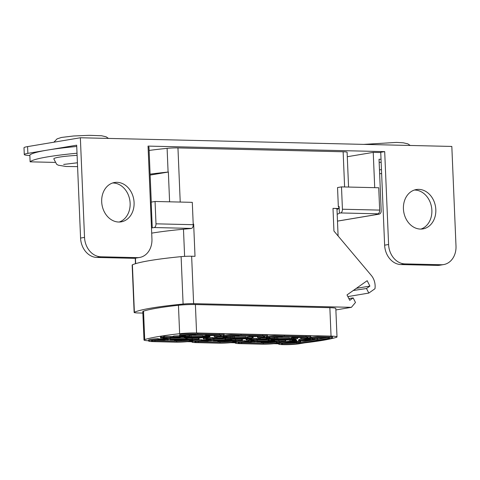 <?xml version="1.0" encoding="UTF-8"?>
<svg xmlns="http://www.w3.org/2000/svg" width="480" height="480" viewBox="0 0 480 480"><rect width="100%" height="100%" fill="white"/><g stroke="black" fill="none" stroke-linecap="round" stroke-linejoin="round"><path stroke-width="0.72" d="M336.984 209.424A104.778 9.468 177.6 0 0 338.85 208.518L338.772 206.652M339.402 213.144L340.59 212.946A3.396 1.986 -88.7 0 0 342.432 209.232L379.668 210.102L378.732 187.758L341.49 186.888L337.536 187.548L338.334 206.64L338.916 206.652A104.778 9.468 177.6 0 0 339.126 206.508L339.402 213.144A104.778 9.468 -2.4 0 1 337.188 214.29M193.662 224.07A9.528 0.864 -2.4 0 0 193.206 224.058L193.662 224.07L195.012 256.314L191.64 256.236L193.626 303.648A9.528 0.864 177.6 0 0 183.102 304.056A107.694 9.732 177.6 0 0 134.382 312.228A9.528 0.864 177.6 0 0 134.142 312.432A9.528 0.864 177.6 0 0 138.114 312.96L142.866 313.074M151.698 233.142A104.778 9.468 -2.4 0 1 190.206 228.606L191.394 228.408A3.396 1.986 91.3 0 0 193.23 224.694L192.294 202.344L155.058 201.474L155.994 223.824L193.23 224.694M24.282 154.536L24 147.774A19.122 1.728 -2.4 0 1 27.582 146.61L27.864 153.372A19.122 1.728 177.6 0 0 24.282 154.536A19.122 1.728 177.6 0 0 29.856 155.52M27.864 153.372L47.298 150.114A95.37 8.616 177.6 0 0 29.838 155.07L30.12 161.832L54.918 162.408M77.016 153.228A95.37 8.616 177.6 0 0 30.12 161.832M76.734 146.466A95.37 8.616 177.6 0 0 47.298 150.114L76.68 145.188L80.574 238.062L84.534 237.396L80.358 137.76L27.582 146.61M150.096 174.144A118.182 10.68 177.6 0 1 168.096 172.056L167.106 148.344A118.182 10.68 177.6 0 0 149.106 150.432M151.272 202.11L148.968 147.126L148.092 147.108M139.584 257.472L135.624 258.132A19.122 15.432 -99.5 0 1 133.26 258.3L137.214 257.64A19.122 15.432 80.5 0 0 139.584 257.472A19.122 15.432 80.5 0 0 151.944 238.974L148.05 146.1L384.696 151.626L380.736 152.292L384.63 245.166A19.122 15.432 -99.5 0 0 400.95 264.558L437.316 265.41A19.122 15.432 -99.5 0 0 439.68 265.242L443.64 264.576A19.122 15.432 80.5 0 0 456 246.078L451.824 146.442L80.358 137.76M380.748 152.544L373.236 152.37L374.712 187.662M347.292 156.72L373.236 152.37M344.61 186.96L343.134 151.77A9.528 0.864 -2.4 0 1 347.106 152.304L348.564 187.05M343.134 151.77L177.954 147.912L180.222 202.062M167.106 148.344A9.528 0.864 -2.4 0 1 177.954 147.912M168.096 172.056A9.528 0.864 -2.4 0 1 168.354 172.026L169.602 201.816M193.626 303.648L351.396 307.338L355.476 302.478L353.16 297.912L349.746 300.318L347.01 294.918L367.164 280.704L369.9 286.104L366.486 288.51L368.808 293.076L374.964 288.738A14.298 11.538 -99.5 0 0 371.304 275.424L333.942 231.042L332.994 208.38L338.85 208.518M379.668 210.102A3.396 1.986 91.3 0 1 377.832 213.816L375.924 214.134L378.582 214.2A3.396 2.742 80.5 0 0 379.002 214.17A3.396 2.742 80.5 0 0 381.198 210.882L379.032 159.258L381.03 159.306M379.164 162.402A28.656 2.586 -2.4 0 1 381.156 162.294M338.334 206.64L339.126 206.508M341.49 186.888L342.432 209.232M84.534 237.396A19.122 15.432 80.5 0 0 100.854 256.788L137.214 257.64M384.696 151.626L388.59 244.506A19.122 15.432 80.5 0 0 404.91 263.898L441.276 264.744A19.122 15.432 80.5 0 0 443.64 264.576M118.722 222.03A19.95 16.098 -99.5 0 1 101.802 203.322A19.95 16.098 -99.5 0 1 114.588 182.496A19.95 16.098 -99.5 0 1 117.054 182.322A19.95 16.098 -99.5 0 1 133.974 201.03A19.95 16.098 -99.5 0 1 121.188 221.85A19.95 16.098 -99.5 0 1 118.722 222.03M420.456 229.08A19.95 16.098 -99.5 0 1 403.536 210.372A19.95 16.098 -99.5 0 1 416.322 189.552A19.95 16.098 -99.5 0 1 418.794 189.372A19.95 16.098 -99.5 0 1 435.708 208.08A19.95 16.098 -99.5 0 1 422.922 228.906A19.95 16.098 -99.5 0 1 420.456 229.08M133.26 258.3L96.894 257.454A19.122 15.432 -99.5 0 1 80.574 238.062M112.632 182.982A19.95 16.098 -99.5 0 1 113.1 182.988A19.95 16.098 -99.5 0 1 129.852 200.46A19.95 16.098 -99.5 0 1 119.184 222.03M414.372 190.038A19.95 16.098 -99.5 0 1 414.834 190.038A19.95 16.098 -99.5 0 1 431.592 207.51A19.95 16.098 -99.5 0 1 420.918 229.086M77.58 166.62L66.12 166.494L58.26 165.198L56.616 164.244L53.814 158.886A28.656 2.586 -2.4 0 1 59.184 157.146A28.656 2.586 -2.4 0 1 77.106 155.364M155.058 201.474L151.17 202.128L152.25 227.856L154.158 227.538A3.396 1.986 -88.7 0 0 155.994 223.824M151.476 227.838L152.25 227.856M168.354 172.026L150.138 175.08M332.994 208.38A9.528 0.864 -2.4 0 1 336.966 208.908L338.1 235.98M368.808 293.076L347.856 296.592M366.486 288.51L353.25 290.52M369.9 286.104L356.358 288.33M353.16 297.912L348.858 298.56M351.396 307.338L335.874 309.942M304.686 342.852A101.028 9.126 177.6 0 0 336.276 337.374A14.298 1.29 177.6 0 0 337.008 336.93A14.298 1.29 177.6 0 0 331.05 336.132L196.578 332.988A14.298 1.29 177.6 0 0 179.64 333.714L178.446 305.262A101.028 9.126 177.6 0 0 143.532 311.118A14.298 1.29 -2.4 0 0 142.8 311.562L143.994 340.014A14.298 1.29 177.6 0 0 148.572 340.764M331.05 336.132L329.856 307.686A14.298 1.29 -2.4 0 1 335.814 308.484L337.008 336.93M329.856 307.686L195.39 304.542A14.298 1.29 -2.4 0 0 178.446 305.262M134.142 312.432L132.156 265.014A9.528 0.864 -2.4 0 1 132.396 264.81A107.694 9.732 177.6 0 1 181.116 256.638A9.528 0.864 -2.4 0 1 191.64 256.236M179.64 333.714A101.028 9.126 177.6 0 0 144.72 339.57A14.298 1.29 177.6 0 0 143.994 340.014M187.272 341.682L191.898 341.79M230.598 342.696L235.224 342.804M273.924 343.71L278.55 343.818M166.146 339.63A7.146 0.648 -2.4 0 1 165.768 339.696A7.146 0.648 -2.4 0 1 154.188 340.182M158.58 338.982A7.146 0.648 -2.4 0 1 163.182 338.85M187.422 340.206A7.146 0.648 -2.4 0 1 179.448 340.776A7.146 0.648 -2.4 0 1 174.486 340.368A7.146 0.648 -2.4 0 1 175.824 339.93A7.146 0.648 -2.4 0 1 175.866 339.924M170.01 339.258L170.028 339.786L181.638 340.062L183.3 339.78L183.282 339.354A7.146 0.648 -2.4 0 1 183.492 339.366L183.522 340.11L189.714 340.26L192.264 339.804L187.908 339.576L183.522 340.11M208.992 340.728A7.146 0.648 -2.4 0 1 197.514 341.196M201.906 339.996A7.146 0.648 -2.4 0 1 206.112 339.864M230.61 341.238A7.146 0.648 -2.4 0 1 222.66 341.79A7.146 0.648 -2.4 0 1 217.812 341.376A7.146 0.648 -2.4 0 1 219.15 340.944A7.146 0.648 -2.4 0 1 219.192 340.938M213.342 340.434L213.354 340.8L224.964 341.07L226.626 340.794L226.608 340.368A7.146 0.648 -2.4 0 1 226.68 340.38L226.71 341.148L232.902 341.292L235.56 340.77L231.054 340.596L226.71 341.148M252.456 341.718A7.146 0.648 -2.4 0 1 252.42 341.724A7.146 0.648 -2.4 0 1 240.84 342.204M245.232 341.01A7.146 0.648 -2.4 0 1 248.526 340.884M274.122 342.222A7.146 0.648 -2.4 0 1 274.086 342.228A7.146 0.648 -2.4 0 1 266.106 342.798A7.146 0.648 -2.4 0 1 261.138 342.39A7.146 0.648 -2.4 0 1 262.476 341.958A7.146 0.648 -2.4 0 1 262.518 341.952M269.934 341.394A7.146 0.648 -2.4 0 1 270.192 341.388L270.222 342.132L276.966 342.18L274.068 342.114L276.474 341.712L271.566 342.054L273.552 341.574L270.222 342.132M295.644 342.75A7.146 0.648 -2.4 0 1 284.064 343.212M291.894 341.898A7.146 0.648 -2.4 0 1 292.764 341.886M181.35 337.08A7.146 0.648 -2.4 0 1 181.314 337.092A7.146 0.648 -2.4 0 1 169.086 337.506M170.406 336.714A7.146 0.648 -2.4 0 1 173.67 336.408M202.98 337.596A7.146 0.648 -2.4 0 1 202.974 337.596A7.146 0.648 -2.4 0 1 195.426 338.16A7.146 0.648 -2.4 0 1 190.092 337.836M190.08 337.674A7.146 0.648 -2.4 0 1 191.37 337.326A7.146 0.648 -2.4 0 1 191.406 337.32M224.676 338.094A7.146 0.648 -2.4 0 1 224.64 338.1A7.146 0.648 -2.4 0 1 212.424 338.52M212.778 337.878A7.146 0.648 -2.4 0 1 213.036 337.83A7.146 0.648 -2.4 0 1 216.996 337.416M246.306 338.61A7.146 0.648 -2.4 0 1 246.3 338.61A7.146 0.648 -2.4 0 1 234.09 339.024M268.002 339.108A7.146 0.648 -2.4 0 1 267.966 339.114A7.146 0.648 -2.4 0 1 260.982 339.666A7.146 0.648 -2.4 0 1 255.318 339.45M256.662 338.796A7.146 0.648 -2.4 0 1 260.322 338.43M289.632 339.618A7.146 0.648 -2.4 0 1 289.626 339.624A7.146 0.648 -2.4 0 1 277.416 340.038M312.45 339.558A7.146 0.648 -2.4 0 1 312.63 339.69A7.146 0.648 -2.4 0 1 311.292 340.128A7.146 0.648 -2.4 0 1 303.312 340.698A7.146 0.648 -2.4 0 1 298.344 340.29A7.146 0.648 -2.4 0 1 299.01 339.99M307.44 339.288A7.146 0.648 -2.4 0 1 309.54 339.294M196.896 334.476A7.146 0.648 -2.4 0 1 196.854 334.482A7.146 0.648 -2.4 0 1 185.28 334.968M218.526 334.986A7.146 0.648 -2.4 0 1 218.52 334.986A7.146 0.648 -2.4 0 1 210.54 335.562A7.146 0.648 -2.4 0 1 205.572 335.154A7.146 0.648 -2.4 0 1 206.916 334.716A7.146 0.648 -2.4 0 1 206.952 334.71M240.222 335.49A7.146 0.648 -2.4 0 1 240.18 335.496A7.146 0.648 -2.4 0 1 228.606 335.982M261.852 336A7.146 0.648 -2.4 0 1 261.846 336A7.146 0.648 -2.4 0 1 253.866 336.57A7.146 0.648 -2.4 0 1 248.898 336.168A7.146 0.648 -2.4 0 1 250.242 335.73A7.146 0.648 -2.4 0 1 250.278 335.724M283.548 336.504A7.146 0.648 -2.4 0 1 283.506 336.51A7.146 0.648 -2.4 0 1 271.932 336.99M305.178 337.014A7.146 0.648 -2.4 0 1 305.172 337.014A7.146 0.648 -2.4 0 1 297.192 337.584A7.146 0.648 -2.4 0 1 292.23 337.176A7.146 0.648 -2.4 0 1 293.568 336.744A7.146 0.648 -2.4 0 1 293.604 336.738M326.838 337.518A7.146 0.648 -2.4 0 1 326.832 337.518A7.146 0.648 -2.4 0 1 315.258 338.004M233.436 341.202L233.454 341.55A8.58 0.774 -2.4 0 1 233.568 341.67A8.58 0.774 -2.4 0 1 228.924 342.552A8.58 0.774 -2.4 0 1 219.996 342.864L198.336 342.36A8.58 0.774 -2.4 0 1 194.76 341.88A8.58 0.774 -2.4 0 1 201.942 340.812L201.9 339.864L201.438 339.63A11.436 1.032 177.6 0 0 193.098 340.53L193.056 339.588A11.436 1.032 177.6 0 0 193.044 339.546M153.21 340.32A8.58 0.774 177.6 0 0 154.968 340.398L176.634 340.902A8.58 0.774 177.6 0 0 188.586 340.23M158.616 339.804L158.574 338.85L158.112 338.616A11.436 1.032 177.6 0 0 148.542 340.038L148.578 340.986A11.436 1.032 177.6 0 0 153.342 341.628L175.008 342.132A11.436 1.032 177.6 0 0 186.906 341.718A11.436 1.032 177.6 0 0 193.098 340.536A11.436 1.032 177.6 0 0 192.942 340.38L190.128 340.536A8.58 0.774 -2.4 0 1 190.236 340.656A8.58 0.774 -2.4 0 1 185.598 341.544A8.58 0.774 -2.4 0 1 176.67 341.856L155.01 341.346A8.58 0.774 -2.4 0 1 151.434 340.866A8.58 0.774 -2.4 0 1 158.616 339.804L158.154 339.564A11.436 1.032 177.6 0 0 148.578 340.986M231.768 341.268A8.58 0.774 177.6 0 1 219.96 341.916L198.294 341.412L198.336 342.36M196.536 341.334A8.58 0.774 177.6 0 0 198.294 341.412M276.762 342.216L276.78 342.564A8.58 0.774 -2.4 0 1 276.894 342.684A8.58 0.774 -2.4 0 1 272.25 343.566A8.58 0.774 -2.4 0 1 263.322 343.878L241.662 343.374A8.58 0.774 -2.4 0 1 238.086 342.894A8.58 0.774 -2.4 0 1 245.268 341.826L245.226 340.878L244.764 340.644A11.436 1.032 177.6 0 0 236.424 341.544L236.382 340.602A11.436 1.032 177.6 0 0 236.37 340.56M179.544 335.82A11.436 1.032 177.6 0 0 173.658 336.012L173.694 336.96L174.156 337.194A8.58 0.774 -2.4 0 1 180.546 337.062L202.206 337.572A8.58 0.774 -2.4 0 1 205.668 337.932L208.488 337.77A11.436 1.032 177.6 0 0 203.874 337.29L182.214 336.786A11.436 1.032 177.6 0 0 173.694 336.96M199.068 339.354L199.026 338.406L198.564 338.166L198.606 339.114A8.58 0.774 -2.4 0 1 192.216 339.246L170.556 338.742A8.58 0.774 -2.4 0 1 167.094 338.382L164.274 338.538A11.436 1.032 177.6 0 0 168.888 339.018L190.548 339.528A11.436 1.032 177.6 0 0 199.068 339.354L198.606 339.114M189.438 338.232L192.174 338.298A8.58 0.774 177.6 0 0 198.564 338.166M185.688 338.148L170.514 337.794L170.556 338.742M167.274 337.512A8.58 0.774 177.6 0 0 170.514 337.794M242.394 340.362L242.352 339.414L241.89 339.18L241.932 340.128A8.58 0.774 -2.4 0 1 235.542 340.26L213.882 339.75A8.58 0.774 -2.4 0 1 210.42 339.39L207.6 339.552A11.436 1.032 177.6 0 0 212.214 340.032L233.88 340.536A11.436 1.032 177.6 0 0 242.394 340.362L241.932 340.128M232.764 339.246L235.5 339.312A8.58 0.774 177.6 0 0 241.89 339.18M224.934 339.066L213.84 338.802L213.882 339.75M211.056 338.616A8.58 0.774 177.6 0 0 213.84 338.802M222.87 336.828A11.436 1.032 177.6 0 0 216.984 337.02L217.02 337.974L217.482 338.208A8.58 0.774 -2.4 0 1 223.872 338.076L245.532 338.586A8.58 0.774 -2.4 0 1 248.994 338.946L251.814 338.784A11.436 1.032 177.6 0 0 247.2 338.304L225.54 337.8A11.436 1.032 177.6 0 0 217.02 337.974M232.764 337.02L231.108 336.978M164.262 338.304L163.164 338.436L163.2 339.384L167.91 339.774L167.256 339.582L169.104 339.27L171.612 339.156L163.2 339.384M306.162 337.068A8.58 0.774 177.6 0 1 300.762 337.584L300.798 338.532L301.26 338.772A11.436 1.032 177.6 0 0 310.836 337.35L310.794 336.402A11.436 1.032 177.6 0 0 306.03 335.76L284.37 335.256A11.436 1.032 177.6 0 0 267.51 336.33L267.468 335.388A11.436 1.032 177.6 0 0 262.704 334.746L241.044 334.242A11.436 1.032 177.6 0 0 224.184 335.316L224.142 334.374A11.436 1.032 177.6 0 0 219.378 333.738L197.712 333.228A11.436 1.032 177.6 0 0 185.814 333.648A11.436 1.032 177.6 0 0 179.628 334.824L179.664 335.772A11.436 1.032 177.6 0 0 179.82 335.934L182.634 335.772A8.58 0.774 -2.4 0 1 182.526 335.652A8.58 0.774 -2.4 0 1 187.164 334.77A8.58 0.774 -2.4 0 1 196.092 334.458L217.752 334.962A8.58 0.774 -2.4 0 1 221.328 335.442A8.58 0.774 -2.4 0 1 214.146 336.51L214.608 336.744A11.436 1.032 177.6 0 0 224.184 335.322A11.436 1.032 177.6 0 0 219.42 334.686L197.754 334.176A11.436 1.032 177.6 0 0 185.856 334.596A11.436 1.032 177.6 0 0 179.664 335.772M214.146 336.51L214.11 335.562A8.58 0.774 177.6 0 0 219.51 335.046M225.954 336.54L225.96 336.786A8.58 0.774 -2.4 0 1 225.852 336.666A8.58 0.774 -2.4 0 1 230.49 335.784A8.58 0.774 -2.4 0 1 239.418 335.472L261.078 335.976A8.58 0.774 -2.4 0 1 264.654 336.456A8.58 0.774 -2.4 0 1 257.472 337.524L257.436 336.576A8.58 0.774 177.6 0 0 262.836 336.054M202.734 336.522L202.692 335.574L191.088 335.304L189.42 335.58L189.462 336.528L202.734 336.522L189.462 336.528M246.06 337.536L246.018 336.588L234.414 336.312L232.746 336.594L232.788 337.542L246.06 337.536L232.788 337.542M239.862 342.342A8.58 0.774 177.6 0 0 241.62 342.426L241.662 343.374M289.89 340.836L280.662 342.384A11.436 1.032 177.6 0 0 279.75 342.558L279.708 341.616A11.436 1.032 177.6 0 0 279.696 341.568M277.698 341.562L276.942 341.604M241.62 342.426L263.286 342.93A8.58 0.774 177.6 0 0 275.28 342.246M285.72 341.376L285.678 340.428L285.216 340.194L285.258 341.142A8.58 0.774 -2.4 0 1 278.868 341.274L257.208 340.764A8.58 0.774 -2.4 0 1 253.746 340.404L250.926 340.566A11.436 1.032 177.6 0 0 255.54 341.046L277.206 341.55A11.436 1.032 177.6 0 0 285.72 341.376L285.258 341.142M274.824 340.23L278.826 340.326A8.58 0.774 177.6 0 0 285.216 340.194M268.074 340.074L257.166 339.816L257.208 340.764M254.832 339.684A8.58 0.774 177.6 0 0 257.166 339.816M276.09 338.034L274.53 337.998M266.106 337.842A11.436 1.032 177.6 0 0 260.31 338.034L260.346 338.982L260.808 339.222A8.58 0.774 -2.4 0 1 267.198 339.09L288.864 339.594A8.58 0.774 -2.4 0 1 292.32 339.954L295.14 339.798A11.436 1.032 177.6 0 0 290.526 339.318L268.866 338.808A11.436 1.032 177.6 0 0 260.346 338.982M289.386 338.55L289.344 337.596L277.74 337.326L276.072 337.608L276.114 338.556L289.386 338.55L276.114 338.556M293.46 340.986L280.698 343.332A11.436 1.032 177.6 0 0 278.556 344.028A11.436 1.032 177.6 0 0 286.506 344.676A11.436 1.032 177.6 0 0 299.268 343.764L330.354 338.55A11.436 1.032 177.6 0 0 332.496 337.854L332.46 336.906A11.436 1.032 177.6 0 0 324.51 336.258A11.436 1.032 177.6 0 0 311.748 337.17L310.836 337.32M302.748 338.676L298.98 339.312L299.022 340.26L301.338 340.314L314.106 338.172A8.58 0.774 -2.4 0 1 323.682 337.488A8.58 0.774 -2.4 0 1 329.64 337.974A8.58 0.774 -2.4 0 1 328.032 338.496L296.946 343.71A8.58 0.774 -2.4 0 1 287.376 344.394A8.58 0.774 -2.4 0 1 281.412 343.908A8.58 0.774 -2.4 0 1 283.02 343.386L295.788 341.244L293.466 341.19M327.828 337.578L317.772 339.264M316.098 339.54L300.684 342.126M297.012 342.744L296.946 343.71M283.188 343.356A8.58 0.774 177.6 0 0 296.91 342.762M207.588 339.27L206.1 339.588L206.292 340.608L210.642 340.71L214.032 340.242L207.756 340.59L209.532 340.068L206.136 340.536M250.914 340.272L248.52 340.674L248.562 341.622L254.748 341.766L258.078 341.208L251.616 341.592L249.906 341.55L251.892 341.064L248.562 341.622M292.758 341.754L292.944 342.636L298.824 342.63L300.684 342.27L300.648 341.322L296.904 341.37M293.97 342.444L296.934 342.09L296.898 341.142L295.788 341.166M170.436 337.428L170.394 336.48L164.208 336.336L163.65 336.426L163.692 337.38L166.194 337.434L160.548 337.902L166.734 338.052L164.394 337.89L166.986 337.452L170.436 337.428L163.692 337.38M163.674 336.906L160.506 336.954L160.548 337.902M210.018 338.652L212.802 338.454L212.766 337.506L208.482 337.662M205.5 337.866L203.244 337.92L203.286 338.868L210.03 338.922M232.008 338.268L224.91 338.424L224.946 339.372L231.138 339.522L234.468 338.958L224.946 339.372M254.826 339.438L251.256 339.354L256.686 339.372L256.644 338.424L251.796 338.31M248.748 338.856L246.018 339.024L246.054 339.972L252.246 340.116L247.926 339.912L254.838 339.684M271.206 339.252L268.05 339.468L268.086 340.416L274.278 340.566L269.436 340.344L277.98 339.942L271.788 339.798L276.504 340.014L268.086 340.416M291.198 339.726L289.848 339.954L289.89 340.902L296.634 340.956L293.868 340.89L295.866 340.53L294.762 340.362L289.89 340.902M296.634 340.956L296.592 340.002L295.842 339.99M295.866 340.53L295.8 339.51L295.122 339.42M186.306 336.336L186.324 336.684L183.558 336.624L185.13 336.36L189.282 336.192L189.246 335.244L185.49 335.31M189.282 336.192L185.424 336.258L185.49 335.244L184.02 335.154M179.664 335.664L179.58 336.636L186.324 336.684M203.694 336.882L205.884 336.642L205.842 335.694L202.704 335.94M205.758 337.014L209.952 336.786L209.754 335.766L205.854 335.916M222.99 336.678L222.906 337.65L231.132 337.452L225.6 337.32L226.422 337.056L222.906 337.65M231.132 337.452L231.09 336.504L227.052 336.408M253.14 337.824L253.098 336.876L252.036 336.726L247.398 336.726L247.434 337.674L251.538 338.016L244.662 338.136L252.702 337.974L247.434 337.674M247.416 337.152L246.042 337.116M266.316 337.692L266.136 338.676L273.81 338.574L274.548 338.448L274.506 337.5L270.66 337.176M297.69 338.706L297.654 337.758L292.92 337.95L291.462 337.614L290.91 337.704L290.946 338.652L292.152 338.928L287.802 339.18L293.994 339.324L294.546 339.234L293.34 338.958L297.69 338.706L290.946 338.652M290.922 338.034L289.362 338.094M312.492 338.538L311.742 338.568M309.528 338.94L309.558 339.672L317.226 339.57L317.784 339.474L317.742 338.526L313.608 338.256M163.194 339.246A7.146 0.648 -2.4 0 1 158.604 339.498M183.516 339.858A7.146 0.648 -2.4 0 1 182.478 339.918M179.73 340.014A7.146 0.648 -2.4 0 1 175.812 339.936M206.13 340.29A7.146 0.648 -2.4 0 1 201.93 340.512M226.698 340.878A7.146 0.648 -2.4 0 1 225.804 340.932M223.056 341.028A7.146 0.648 -2.4 0 1 219.138 340.944M248.55 341.37A7.146 0.648 -2.4 0 1 245.256 341.526M270.21 341.88A7.146 0.648 -2.4 0 1 269.13 341.946M266.382 342.042A7.146 0.648 -2.4 0 1 262.464 341.958M292.782 342.318A7.146 0.648 -2.4 0 1 288.012 342.546M309.552 339.6A7.146 0.648 -2.4 0 1 303.552 339.942M297.474 336.828A7.146 0.648 -2.4 0 1 293.556 336.744M254.148 335.814A7.146 0.648 -2.4 0 1 250.23 335.73M210.816 334.8A7.146 0.648 -2.4 0 1 206.904 334.722M173.694 336.9A7.146 0.648 -2.4 0 1 170.412 336.864M281.928 339.432A7.146 0.648 -2.4 0 1 278.01 339.354M195.276 337.41A7.146 0.648 -2.4 0 1 191.358 337.326M260.346 338.928A7.146 0.648 -2.4 0 1 256.662 338.868M217.02 337.914A7.146 0.648 -2.4 0 1 213.018 337.83M238.602 338.424A7.146 0.648 -2.4 0 1 234.684 338.34M192.912 339.546L192.942 340.38M158.112 338.616L158.154 339.564M190.11 340.188L190.128 340.536M236.238 340.56L236.268 341.394L233.454 341.55M201.438 339.63L201.48 340.578A11.436 1.032 177.6 0 0 191.904 342A11.436 1.032 177.6 0 0 196.668 342.636L218.334 343.146A11.436 1.032 177.6 0 0 230.232 342.732A11.436 1.032 177.6 0 0 236.424 341.55A11.436 1.032 177.6 0 0 236.268 341.394M201.942 340.812L201.48 340.578M208.458 337.098L208.488 337.77M164.25 337.992L164.274 338.538M167.076 337.992L167.094 338.382M207.576 338.97L207.6 339.552M210.39 338.64L210.42 339.39M251.784 338.106L251.814 338.784M171.678 339.084L171.696 339.51L170.028 339.786M183.3 339.78L171.696 339.51M163.902 338.31L163.944 339.258M168.456 339.384L168.468 339.684M164.1 339.33L168.486 339.276L164.1 339.33M185.73 339.414L185.742 339.738M184.872 340.038L188.616 339.738L184.872 340.038M190.608 339.732L187.506 340.098L190.608 339.732M186.696 339.738L186.714 340.08M189.462 339.786L189.48 340.146M215.004 340.098L215.022 340.524L213.354 340.8M226.626 340.794L215.022 340.524M257.472 337.524L257.934 337.758A11.436 1.032 177.6 0 0 267.51 336.336A11.436 1.032 177.6 0 0 262.746 335.694L241.08 335.19A11.436 1.032 177.6 0 0 229.182 335.604A11.436 1.032 177.6 0 0 222.99 336.786A11.436 1.032 177.6 0 0 223.146 336.942L225.96 336.786M191.088 335.304L191.124 336.252M234.414 336.312L234.45 337.266M279.564 341.568L279.594 342.402L276.78 342.564M244.764 340.644L244.806 341.592A11.436 1.032 177.6 0 0 235.23 343.014A11.436 1.032 177.6 0 0 239.994 343.65L261.66 344.16A11.436 1.032 177.6 0 0 273.558 343.74A11.436 1.032 177.6 0 0 279.75 342.564A11.436 1.032 177.6 0 0 279.594 342.402M245.268 341.826L244.806 341.592M250.908 340.086L250.926 340.566M253.722 339.816L253.746 340.404M295.104 338.886L295.14 339.798M268.29 342.084L269.952 341.808L258.348 341.532L256.686 341.814L268.29 342.084M269.934 341.382L269.952 341.808M256.668 341.448L256.686 341.814M258.33 341.112L258.348 341.532M269.28 337.554L269.286 337.8A8.58 0.774 -2.4 0 1 269.178 337.68A8.58 0.774 -2.4 0 1 273.816 336.792A8.58 0.774 -2.4 0 1 282.744 336.48L304.404 336.99A8.58 0.774 -2.4 0 1 307.98 337.47A8.58 0.774 -2.4 0 1 300.798 338.532M310.836 337.35A11.436 1.032 177.6 0 0 306.072 336.708L284.406 336.204A11.436 1.032 177.6 0 0 272.508 336.618A11.436 1.032 177.6 0 0 266.316 337.8A11.436 1.032 177.6 0 0 266.472 337.956L269.286 337.8L269.286 338.148L273.39 338.49L266.136 338.676M277.74 337.326L277.776 338.274M332.496 337.854A11.436 1.032 177.6 0 0 324.552 337.206A11.436 1.032 177.6 0 0 311.79 338.118L299.022 340.26M206.202 339.516L206.244 340.464M206.538 339.438L206.574 340.386M207.366 339.3L207.408 340.248M207.984 339.678L208.002 340.17M208.62 339.798L208.638 340.116M209.712 340.158L209.73 340.638M210.324 339.954L210.354 340.632M210.906 339.99L210.93 340.614M211.446 340.008L211.47 340.572M211.956 340.026L211.974 340.512M228.918 340.422L228.93 340.776M228.054 341.076L234.582 340.782L232.668 341.184L228.054 341.076M232.644 340.686L232.668 341.184M254.496 341.256L254.514 341.658M251.604 341.262L251.616 341.592M276.942 341.544L276.966 342.18M273.264 341.772L273.282 342.096M300.054 341.22L300.096 342.168L296.73 342.354L299.46 342.396L293.976 342.588M298.08 341.172L298.122 342.12M300.492 341.244L300.528 342.192L300.096 342.168M292.866 341.736L292.788 342.558M293.196 341.676L292.896 342.492M294.03 341.538L294.06 342.27L293.226 342.414M294.624 341.436L294.654 342.198L294.06 342.27M295.254 341.334L295.29 342.144L294.654 342.198M296.142 341.142L296.184 342.09L295.29 342.144M296.934 342.09L296.184 342.09M296.364 342.186L296.382 342.66M296.994 342.36L297.006 342.66M298.11 342.27L298.122 342.594M298.614 342.24L298.626 342.54M167.268 337.458L167.292 337.956M161.064 336.864L161.1 337.812M163.566 336.924L163.602 337.872M164.208 336.336L164.25 337.284M186.24 337.938L186.258 338.364L185.706 338.46L190.098 338.046L184.95 337.806L188.478 337.992L186.258 338.364M185.682 337.926L185.706 338.46M186.858 337.956L186.876 338.364M187.44 337.968L187.458 338.34M187.986 337.98L187.998 338.298M188.862 338.016L188.502 338.238M188.478 337.992L188.868 338.178M184.368 337.152L184.398 337.896M184.926 337.164L184.95 337.806M189.006 337.26L189.036 337.896M189.57 337.278L189.6 337.932M189.912 337.284L189.942 337.974M190.068 337.284L190.098 338.046M203.802 337.83L203.838 338.778L203.286 338.868M205.854 337.92L205.872 338.436L206.868 338.844L203.838 338.778M206.598 337.878L206.616 338.31L205.872 338.436M207.42 337.83L207.45 338.646L206.616 338.31M212.802 338.454L207.45 338.646M225.462 338.334L225.504 339.282M230.862 338.46L230.904 339.408M233.652 338.304L233.676 338.94M234.438 338.322L234.468 338.958M246.846 338.886L246.888 339.834L246.054 339.972M249.642 338.91L249.666 339.372L253.806 339.732L246.888 339.834M250.482 338.862L250.494 339.228L249.666 339.372M256.686 339.372L250.494 339.228M274.818 340.164L274.83 340.47M268.884 339.33L268.92 340.278M271.206 339.186L271.236 339.894M271.764 339.198L271.788 339.798M277.956 339.342L277.98 339.942M294.738 339.822L294.762 340.362M294.252 339.846L294.276 340.368M295.248 339.426L295.29 340.374M295.554 339.45L295.59 340.398M295.8 339.51L295.842 340.458M292.08 339.87L292.11 340.53M292.686 339.936L292.704 340.452M293.448 339.894L293.472 340.404M294.834 340.578L291.102 340.824L294.834 340.482M293.064 340.506L293.076 340.872M181.782 335.82L181.8 336.264L179.58 336.636M182.376 335.79L182.394 336.186L181.8 336.264M183.126 335.34L183.156 336.138L182.394 336.186M183.924 335.166L183.966 336.102L183.156 336.138M184.41 335.148L184.452 336.096L183.966 336.102M184.938 335.16L184.98 336.108L184.452 336.096M185.238 335.184L184.98 336.108M184.524 336.306L180.792 336.558L184.524 336.216M182.754 336.24L182.766 336.606M204.444 336.774L203.964 337.038M204.984 336.744L204.45 337.032M205.392 336.72L204.996 336.99M205.92 335.904L205.956 336.852L205.404 336.948M206.514 335.832L206.55 336.78L205.956 336.852M207.144 335.772L207.186 336.726L206.55 336.78M208.044 335.724L208.08 336.672L207.186 336.726M208.752 335.706L208.794 336.654L208.08 336.672M209.412 335.724L209.454 336.672L208.794 336.654M209.754 335.766L209.796 336.714L209.454 336.672M206.31 336.948L205.764 337.236M206.796 336.864L206.322 337.146M207.468 336.798L206.808 337.14M207.972 336.768L207.48 337.104M208.716 336.756L207.984 337.044M202.404 336.576L202.422 337.02L203.016 337.122L208.962 336.852M202.512 336.558L202.422 337.02M202.728 335.934L202.53 336.948M203.19 335.862L203.232 336.81L202.77 336.888M203.784 335.784L203.826 336.732L203.232 336.81M204.552 335.73L204.588 336.678L203.826 336.732M205.356 335.7L205.392 336.648L204.588 336.678M205.884 336.642L205.392 336.648M226.392 336.372L226.422 337.056M227.046 336.222L227.082 337.074M252.036 336.726L252.072 337.674M247.95 336.63L247.992 337.578M252.6 336.756L252.642 337.704M252.942 336.804L252.984 337.752M244.644 337.77L244.662 338.136M245.202 337.68L245.214 338.046M249.282 337.716L249.3 338.142M249.9 337.728L249.918 338.136M250.482 337.746L250.5 338.118M251.028 337.758L251.04 338.076M251.904 337.794L251.538 338.016M251.52 337.77L251.91 337.956M274.548 338.448L269.286 338.148M269.808 337.356L269.838 338.058M266.67 337.944L266.694 338.58M294.534 338.91L294.546 339.234M287.784 338.814L287.802 339.18M288.342 338.724L288.354 339.09M291.462 337.614L291.504 338.562M292.92 337.95L292.956 338.898M313.044 338.352L313.074 339.084L312.516 339.174L313.818 339.438L309.558 339.672M312.486 338.442L312.516 339.174M314.58 338.454L314.622 339.402L313.074 339.084M317.784 339.474L314.622 339.402M310.08 338.844L310.11 339.582M378.582 214.2L337.476 221.094M340.59 212.946L377.832 213.816M96.894 257.454L100.854 256.788M388.59 244.506L384.63 245.166M404.91 263.898L400.95 264.558M441.276 264.744L437.316 265.41M154.158 227.538L191.394 228.408M134.382 312.228L132.396 264.81M181.116 256.638L183.102 304.056M135.678 263.634L135.45 258.162M183.474 229.212L184.614 256.374M144.72 339.57L143.532 311.118M196.578 332.988L195.39 304.542M154.968 340.398L155.01 341.346M176.634 340.902L176.67 341.856M219.96 341.916L219.996 342.864M192.174 338.298L192.216 339.246M235.5 339.312L235.542 340.26M225.522 337.428L225.54 337.8M219.378 333.738L219.42 334.686M197.712 333.228L197.754 334.176M241.044 334.242L241.08 335.19M262.704 334.746L262.746 335.694M263.286 342.93L263.322 343.878M278.826 340.326L278.868 341.274M284.37 335.256L284.406 336.204M306.03 335.76L306.072 336.708M280.662 342.384L280.698 343.332M327.996 337.59L328.032 338.496M311.748 337.17L311.79 338.118M379.002 214.17L337.476 221.13M379.476 169.812L381.468 169.692M381.63 173.616L379.638 173.67M363.804 144.384L396.54 142.41L403.338 142.812L407.88 143.868L410.226 145.47M108.492 138.42L106.146 136.818L101.604 135.756L89.112 135.324L73.56 135.99L61.494 137.442L57.066 138.882L53.904 142.194M63.654 164.424L77.418 162.78M135.468 263.7L135.24 258.192M191.868 341.058L191.904 342M222.954 335.844L222.99 336.786M235.194 342.072L235.23 343.014M266.28 336.858L266.316 337.8M278.52 343.086L278.556 344.028"/></g></svg>
